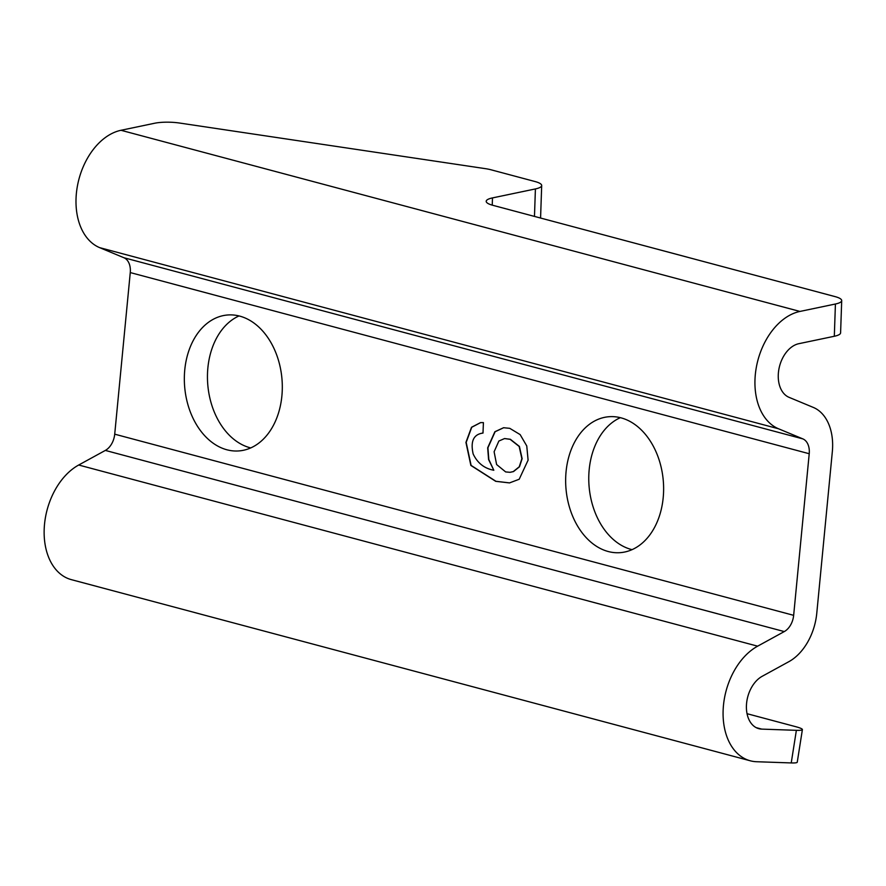 <?xml version="1.0" encoding="UTF-8"?>
<svg xmlns="http://www.w3.org/2000/svg" width="886" height="886" viewBox="0 0 886 886"><rect width="100%" height="100%" fill="white"/><g stroke="black" fill="none" stroke-linecap="round" stroke-linejoin="round"><path stroke-width="1.33" d="M239.752 316.125A68.2 48.808 84.9 0 1 282.313 387.315A68.2 48.808 84.9 0 1 239.342 450.885A68.2 48.808 84.9 0 1 226.882 449.778A68.2 48.808 84.9 0 1 184.332 378.588A68.2 48.808 84.9 0 1 227.303 315.017A68.2 48.808 84.9 0 1 239.752 316.125M250.727 447.917A68.2 48.808 84.9 0 1 250.007 447.729A68.2 48.808 84.9 0 1 207.778 384.701A68.2 48.808 84.9 0 1 239.032 315.937M621.075 417.86A68.2 48.808 84.9 0 1 663.625 489.05A68.2 48.808 84.9 0 1 620.654 552.62A68.2 48.808 84.9 0 1 608.206 551.513A68.2 48.808 84.9 0 1 565.645 480.323A68.2 48.808 84.9 0 1 608.616 416.752A68.2 48.808 84.9 0 1 621.075 417.86M632.039 549.652A68.2 48.808 84.9 0 1 631.319 549.464A68.2 48.808 84.9 0 1 589.09 486.447A68.2 48.808 84.9 0 1 620.355 417.671M504.655 438.559L510.358 439.29L519.406 446.422L522.131 458.693L519.484 466.778L513.492 471.585L510.159 472.304M510.114 439.312L519.163 446.444L521.887 458.715L519.24 466.8L513.249 471.607L510.037 472.316L505.662 471.928L496.614 464.541L494.111 451.76L498.873 441.029L504.533 438.57L510.114 439.312M120.994 130.286A61.212 41.365 104.9 0 0 77.392 186.138A61.212 41.365 104.9 0 0 99.631 247.637L123.885 257.726L802.838 438.88L778.572 428.791A61.212 41.365 -75.1 0 1 756.334 367.291A61.212 41.365 -75.1 0 1 799.936 311.44L835.42 304.009A21.862 5.194 2 0 0 841.7 300.609A21.862 5.194 2 0 0 835.188 296.644L492.727 205.275A21.862 5.194 -178 0 1 486.204 201.321A21.862 5.194 -178 0 1 492.483 197.91L535.41 188.928A21.862 5.194 2 0 0 541.689 185.528A21.862 5.194 2 0 0 535.166 181.575L490.999 169.78A21.862 5.194 -178 0 0 485.284 168.639L179.736 123.065A21.862 5.194 2 0 0 154.541 123.265L120.994 130.286L799.936 311.44M747.042 713.695L795.772 726.697A21.862 2.47 -171 0 1 802.395 729.577L797.256 762.182A21.862 2.47 -171 0 1 791.231 762.935L756.578 761.727A61.212 41.365 -75.1 0 1 750.265 760.786L71.323 579.632A61.212 41.365 -75.1 0 1 44.3 526.971A61.212 41.365 -75.1 0 1 78.699 465.017L105.334 450.42A16.79 11.352 104.9 0 0 114.715 434.173L130.264 272.578A16.79 11.352 104.9 0 0 123.885 257.726M835.42 304.009L834.313 336.27L798.829 343.69A27.975 18.916 104.9 0 0 778.894 369.218A27.975 18.916 104.9 0 0 789.061 397.338L813.326 407.427A50.015 33.801 -75.1 0 1 832.331 451.683L816.77 613.278A50.015 33.801 -75.1 0 1 788.839 661.687L762.204 676.284A27.975 18.916 104.9 0 0 746.477 704.614A27.975 18.916 104.9 0 0 758.826 728.68A27.975 18.916 104.9 0 0 761.716 729.112L796.37 730.33L791.231 762.935M114.715 434.173L793.657 615.327L809.217 453.732A16.79 11.352 104.9 0 0 802.838 438.88M793.657 615.327A16.79 11.352 -75.1 0 1 784.276 631.574L105.334 450.42M750.265 760.786A61.212 41.365 -75.1 0 1 723.242 708.124A61.212 41.365 -75.1 0 1 757.641 646.171L784.276 631.574M482.239 433.121L482.992 433.066C473.567 434.317 470.3 441.294 473.168 453.997C477.488 463.079 484.376 468.495 493.823 470.256L488.585 459.546L487.677 447.818L494.875 431.737L503.58 427.728L509.771 428.337L520.137 434.594L526.76 445.957L528.1 460.144L519.196 479.248L509.494 482.914L495.706 481.32L470.865 465.438L465.936 442.413L471.507 427.274L480.533 422.611L483.413 422.622L482.992 433.077L482.117 433.132M802.395 729.577A21.862 2.47 -171 0 1 796.37 730.33M540.549 218.034A21.862 5.194 2 0 0 540.582 217.779L541.689 185.528M834.313 336.27A21.862 5.194 2 0 0 840.592 332.859L841.7 300.609M493.823 470.256L488.828 459.524L487.92 447.795L495.119 431.715L503.702 427.716M509.616 482.903L495.95 481.297L471.108 465.416L466.18 442.391L471.751 427.251L480.655 422.6M99.631 247.637L778.572 428.791M809.217 453.732L130.264 272.578M78.699 465.017L757.641 646.171M761.716 729.112L756.112 727.616M535.41 188.928L534.468 216.417M492.239 205.142L492.483 197.91"/></g></svg>
